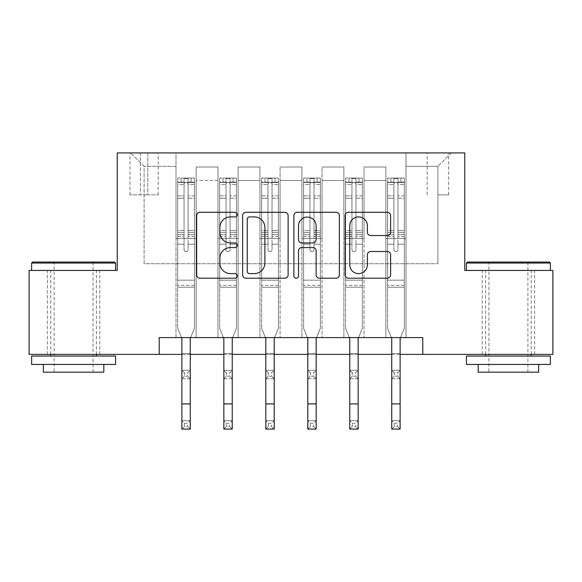 <?xml version="1.0" encoding="UTF-8"?>
<svg xmlns="http://www.w3.org/2000/svg" width="582" height="582" viewBox="0 0 582 582"><rect width="100%" height="100%" fill="white"/><g stroke="black" fill="none" stroke-linecap="round" stroke-linejoin="round"><path stroke-width="0.44" stroke-dasharray="2.91 2.18" d="M237.281 214.598A2.306 2.306 0 0 0 234.968 212.292L199.953 212.292A3.296 3.296 0 0 0 196.658 215.587L196.658 274.915A3.296 3.296 0 0 0 199.953 278.211L234.968 278.211A2.306 2.306 0 0 0 237.281 275.904A2.306 2.306 0 0 0 234.968 273.598L230.443 273.598A10.549 10.549 0 0 1 219.894 263.049L219.894 258.102A10.549 10.549 0 0 1 230.443 247.561L234.968 247.561A2.306 2.306 0 0 0 237.281 245.255A2.306 2.306 0 0 0 234.968 242.941L230.443 242.941A10.549 10.549 0 0 1 219.894 232.4L219.894 227.453A10.549 10.549 0 0 1 230.443 216.904L234.968 216.904A2.306 2.306 0 0 0 237.281 214.598M508.413 270.434L466.437 270.434L508.413 270.434M508.413 354.38L482.223 354.38L508.413 354.38M73.587 270.434L115.563 270.434L73.587 270.434M73.587 354.38L47.397 354.38L73.587 354.38M437.897 152.913L448.642 152.913L437.897 152.913M437.897 194.883L448.642 194.883L437.897 194.883M159.213 354.38L159.213 337.589L159.213 354.38L159.213 337.589L422.787 337.589L159.213 337.589L422.787 337.589L422.787 354.38L29.1 354.38L29.1 270.434L117.237 270.434L117.237 152.913L464.763 152.913L464.763 270.434L552.9 270.434L552.9 354.38L422.787 354.38L422.787 337.589L422.787 354.38M175.997 337.589L196.149 337.589L175.997 337.589L196.149 337.589L175.997 337.589L175.997 152.913L130.674 152.913L451.326 152.913L406.003 152.913L406.003 337.589L385.851 337.589L406.003 337.589L385.851 337.589L406.003 337.589L406.003 152.913L406.003 238.533L406.003 166.343L437.897 166.343L406.003 166.343L406.003 152.913L175.997 152.913L175.997 238.533L196.149 238.533L196.149 180.449L196.149 337.589L196.149 167.019L196.149 337.589L196.149 238.533L175.997 238.533L175.997 166.343L144.103 166.343L175.997 166.343L175.997 152.913L175.997 337.589M217.974 337.589L238.118 337.589L217.974 337.589L238.118 337.589L217.974 337.589L217.974 167.019L196.149 167.019L217.974 167.019L217.974 337.589L217.974 238.533L238.118 238.533L238.118 180.449L238.118 337.589L238.118 167.019L238.118 337.589L238.118 238.533L217.974 238.533L217.974 180.449L217.974 337.589M259.943 337.589L280.088 337.589L259.943 337.589L280.088 337.589L259.943 337.589L259.943 167.019L238.118 167.019L238.118 180.449L238.118 167.019L259.943 167.019L259.943 337.589L259.943 238.533L280.088 238.533L280.088 180.449L280.088 337.589L280.088 167.019L280.088 337.589L280.088 238.533L259.943 238.533L259.943 180.449L259.943 238.533L280.088 238.533L259.943 238.533L259.943 337.589M301.913 337.589L322.057 337.589L301.913 337.589L322.057 337.589L301.913 337.589L301.913 167.019L280.088 167.019L280.088 180.449L280.088 167.019L301.913 167.019L301.913 337.589L301.913 238.533L322.057 238.533L322.057 180.449L322.057 337.589L322.057 167.019L322.057 337.589L322.057 238.533L301.913 238.533L301.913 180.449L301.913 238.533L322.057 238.533L301.913 238.533L301.913 337.589M343.882 337.589L364.026 337.589L343.882 337.589L364.026 337.589L343.882 337.589L343.882 167.019L322.057 167.019L322.057 180.449L322.057 167.019L343.882 167.019L343.882 337.589L343.882 238.533L364.026 238.533L364.026 180.449L364.026 337.589L364.026 167.019L364.026 337.589L364.026 238.533L343.882 238.533L343.882 180.449L343.882 238.533L364.026 238.533L343.882 238.533L343.882 337.589M140.407 152.913L129.997 152.913L140.407 152.913L140.407 194.883L129.997 194.883L147.792 194.883L140.407 194.883L140.407 152.913M147.792 152.913L158.202 152.913L147.792 152.913L147.792 194.883L158.202 194.883L147.792 194.883L147.792 152.913M181.875 354.38L190.27 354.38M223.844 354.38L232.24 354.38M265.814 354.38L274.209 354.38M307.791 354.38L316.186 354.38M349.76 354.38L358.156 354.38M391.73 354.38L400.125 354.38M144.103 263.719L144.103 166.343L130.674 152.913L144.103 166.343L144.103 263.719L437.897 263.719L144.103 263.719M437.897 263.719L437.897 166.343L437.897 263.719M385.851 238.533L406.003 238.533L406.003 337.589L406.003 238.533L385.851 238.533L385.851 180.449L385.851 238.533L406.003 238.533L385.851 238.533L385.851 337.589L385.851 167.019L364.026 167.019L364.026 180.449L364.026 167.019L385.851 167.019L385.851 337.589L385.851 238.533M175.997 238.533L196.149 238.533L175.997 238.533M217.974 167.019L196.149 167.019L217.974 167.019L217.974 180.449L217.974 167.019M217.974 238.533L238.118 238.533L217.974 238.533M259.943 180.449L259.943 167.019L259.943 180.449L238.118 180.449L259.943 180.449M301.913 180.449L301.913 167.019L301.913 180.449L280.088 180.449L301.913 180.449M343.882 180.449L343.882 167.019L343.882 180.449L322.057 180.449L343.882 180.449M385.851 180.449L385.851 167.019L385.851 180.449L364.026 180.449L385.851 180.449M259.943 167.019L238.118 167.019L259.943 167.019M301.913 167.019L280.088 167.019L301.913 167.019M343.882 167.019L322.057 167.019L343.882 167.019M385.851 167.019L364.026 167.019L385.851 167.019M451.326 152.913L437.897 166.343L451.326 152.913M288.119 274.915L288.119 215.587A3.296 3.296 0 0 0 284.824 212.292L245.931 212.292A3.296 3.296 0 0 0 242.636 215.587L242.636 274.915A3.296 3.296 0 0 0 245.931 278.211L284.824 278.211A3.296 3.296 0 0 0 288.119 274.915M249.554 216.904A2.306 2.306 0 0 0 247.248 219.218L247.248 271.285A2.306 2.306 0 0 0 249.554 273.598L254.334 273.598A10.549 10.549 0 0 0 264.883 263.049L264.883 227.453A10.549 10.549 0 0 0 254.334 216.904L249.554 216.904M297.176 212.292L336.069 212.292A3.296 3.296 0 0 1 339.364 215.587L339.364 274.915A3.296 3.296 0 0 1 336.069 278.211L319.423 278.211A3.296 3.296 0 0 1 316.128 274.915L316.128 250.857A3.296 3.296 0 0 0 312.832 247.561L301.796 247.561A3.296 3.296 0 0 0 298.501 250.857L298.501 275.904A2.306 2.306 0 0 1 296.194 278.211A2.306 2.306 0 0 1 293.881 275.904L293.881 215.587A3.296 3.296 0 0 1 297.176 212.292M316.128 225.889A8.817 8.817 0 0 0 307.318 217.071A8.817 8.817 0 0 0 298.501 225.889L298.501 239.646A3.296 3.296 0 0 0 301.796 242.941L312.832 242.941A3.296 3.296 0 0 0 316.128 239.646L316.128 225.889M370.676 235.528L387.321 235.528A3.296 3.296 0 0 0 390.617 232.233L390.617 215.587A3.296 3.296 0 0 0 387.321 212.292L348.429 212.292A3.296 3.296 0 0 0 345.133 215.587L345.133 274.915A3.296 3.296 0 0 0 348.429 278.211L387.321 278.211A3.296 3.296 0 0 0 390.617 274.915L390.617 254.807A3.296 3.296 0 0 0 387.321 251.511L370.676 251.511A3.296 3.296 0 0 0 367.38 254.807L367.38 264.781A8.817 8.817 0 0 1 358.563 273.598A8.817 8.817 0 0 1 349.746 264.781L349.746 225.721A8.817 8.817 0 0 1 358.563 216.904A8.817 8.817 0 0 1 367.38 225.721L367.38 232.233A3.296 3.296 0 0 0 370.676 235.528M184.058 249.62A2.015 2.015 0 0 0 186.073 251.628A2.015 2.015 0 0 1 184.058 249.62L184.058 244.171L184.058 249.62A2.015 2.015 0 0 0 186.073 251.628A2.015 2.015 0 0 0 188.088 249.62A2.015 2.015 0 0 1 186.073 251.628A2.015 2.015 0 0 0 188.088 249.62L188.088 244.171L188.088 249.62A2.015 2.015 0 0 1 186.073 251.628A2.015 2.015 0 0 1 184.058 249.62L184.058 234.67L184.058 249.62M184.392 423.209L187.753 423.209L187.753 426.57L184.392 426.57L184.392 423.209L181.875 420.691L190.27 420.691L181.875 420.691L181.875 338.571L177.677 328.19L177.677 244.171L177.677 280.175L177.677 244.171L184.058 244.171L177.677 244.171L184.058 244.171L177.677 244.171L177.677 232.363L184.058 232.363L184.058 244.171L184.058 232.363L177.677 232.363L177.677 230.465L184.058 230.465L177.677 230.465L177.677 198.229L184.058 198.229L177.677 198.229L177.677 184.509L184.058 184.509L177.677 184.509L177.677 182.464L177.677 244.171L177.677 236.568L184.058 236.568L177.677 236.568L177.677 234.67L184.058 234.67L177.677 234.67L177.677 195.836L184.058 195.836L184.058 234.67L184.058 195.836L177.677 195.836L177.677 182.115L184.058 182.115L184.058 195.836L184.058 178.514L184.058 183.345L184.058 178.514L188.088 178.514L188.088 183.345C186.749 182.173 185.403 182.173 184.058 183.345L184.058 232.363L184.058 183.345C185.396 182.173 186.742 182.173 188.088 183.345L188.088 234.67L188.088 178.514L184.058 178.514L184.058 182.115L177.677 182.115L177.677 178.099L181.038 178.099L181.038 182.464L177.677 182.464L177.677 178.099L177.677 182.464L191.107 182.464L181.038 182.464L181.038 178.099L194.381 178.099L191.107 178.099L191.107 182.464L194.468 182.464L194.468 178.099L177.677 178.099L177.677 328.19L177.677 280.175L177.677 328.19L181.875 338.571L181.875 353.536L181.875 338.571L177.677 328.19L181.475 337.589M190.67 337.589L194.468 328.19L194.468 244.171L188.088 244.171L194.468 244.171L188.088 244.171L194.468 244.171L194.468 236.568L188.088 236.568L194.468 236.568L194.468 234.67L188.088 234.67L194.468 234.67L194.468 195.836L188.088 195.836L194.468 195.836L194.468 182.115L188.088 182.115L194.468 182.115L194.468 178.099L194.468 244.171L194.468 232.363L188.088 232.363L194.468 232.363L194.468 230.465L188.088 230.465L194.468 230.465L194.468 198.229L188.088 198.229L188.088 249.62L188.088 198.229L194.468 198.229L194.468 184.509L188.088 184.509L188.088 198.229L188.088 184.509L194.468 184.509L194.468 182.464L177.765 182.464L194.381 182.464L191.107 182.464L191.107 178.099L194.468 178.099L194.468 328.19L190.27 338.571L190.27 353.536L190.27 338.571L194.468 328.19L194.468 287.224L177.677 287.224L194.468 287.224L194.468 280.175L177.677 280.175L194.468 280.175L194.468 244.171L194.468 328.19L190.27 338.571L190.27 420.691L187.753 423.209M184.392 376.205L181.875 378.722L181.875 353.536L181.875 370.327L190.27 370.327L181.875 370.327L181.875 378.722L190.27 378.722L190.27 353.536L190.27 370.327L187.753 372.844L187.753 376.205L184.392 376.205L184.392 372.844L187.753 372.844M181.875 378.722L190.27 378.722L190.27 370.327M190.27 378.722L187.753 376.205M184.392 372.844L181.875 370.327M181.875 420.691L181.875 429.087L190.27 429.087L190.27 420.691M190.27 429.087L187.753 426.57M184.392 426.57L181.875 429.087M226.027 249.62A2.015 2.015 0 0 0 228.042 251.628A2.015 2.015 0 0 1 226.027 249.62L226.027 244.171L226.027 249.62A2.015 2.015 0 0 0 228.042 251.628A2.015 2.015 0 0 0 230.057 249.62A2.015 2.015 0 0 1 228.042 251.628A2.015 2.015 0 0 0 230.057 249.62L230.057 244.171L230.057 249.62A2.015 2.015 0 0 1 228.042 251.628A2.015 2.015 0 0 1 226.027 249.62L226.027 234.67L226.027 249.62M226.362 423.209L229.723 423.209L229.723 426.57L226.362 426.57L226.362 423.209L223.844 420.691L232.24 420.691L223.844 420.691L223.844 338.571L219.647 328.19L219.647 244.171L219.647 280.175L219.647 244.171L226.027 244.171L219.647 244.171L226.027 244.171L219.647 244.171L219.647 232.363L226.027 232.363L226.027 244.171L226.027 232.363L219.647 232.363L219.647 230.465L226.027 230.465L219.647 230.465L219.647 198.229L226.027 198.229L219.647 198.229L219.647 184.509L226.027 184.509L219.647 184.509L219.647 182.464L219.647 244.171L219.647 236.568L226.027 236.568L219.647 236.568L219.647 234.67L226.027 234.67L219.647 234.67L219.647 195.836L226.027 195.836L226.027 234.67L226.027 195.836L219.647 195.836L219.647 182.115L226.027 182.115L226.027 195.836L226.027 178.514L226.027 183.345L226.027 178.514L230.057 178.514L230.057 183.345C228.719 182.173 227.373 182.173 226.027 183.345L226.027 232.363L226.027 183.345C227.366 182.173 228.711 182.173 230.057 183.345L230.057 234.67L230.057 178.514L226.027 178.514L226.027 182.115L219.647 182.115L219.647 178.099L223.008 178.099L223.008 182.464L219.647 182.464L219.647 178.099L219.647 182.464L233.076 182.464L223.008 182.464L223.008 178.099L236.35 178.099L233.076 178.099L233.076 182.464L236.438 182.464L236.438 178.099L219.647 178.099L219.647 328.19L219.647 280.175L219.647 328.19L223.844 338.571L223.844 353.536L223.844 338.571L219.647 328.19L223.444 337.589M232.64 337.589L236.438 328.19L236.438 244.171L230.057 244.171L236.438 244.171L230.057 244.171L236.438 244.171L236.438 236.568L230.057 236.568L236.438 236.568L236.438 234.67L230.057 234.67L236.438 234.67L236.438 195.836L230.057 195.836L236.438 195.836L236.438 182.115L230.057 182.115L236.438 182.115L236.438 178.099L236.438 244.171L236.438 232.363L230.057 232.363L236.438 232.363L236.438 230.465L230.057 230.465L236.438 230.465L236.438 198.229L230.057 198.229L230.057 249.62L230.057 198.229L236.438 198.229L236.438 184.509L230.057 184.509L230.057 198.229L230.057 184.509L236.438 184.509L236.438 182.464L219.734 182.464L236.35 182.464L233.076 182.464L233.076 178.099L236.438 178.099L236.438 328.19L232.24 338.571L232.24 353.536L232.24 338.571L236.438 328.19L236.438 287.224L219.647 287.224L236.438 287.224L236.438 280.175L219.647 280.175L236.438 280.175L236.438 244.171L236.438 328.19L232.24 338.571L232.24 420.691L229.723 423.209M226.362 376.205L223.844 378.722L223.844 353.536L223.844 370.327L232.24 370.327L223.844 370.327L223.844 378.722L232.24 378.722L232.24 353.536L232.24 370.327L229.723 372.844L229.723 376.205L226.362 376.205L226.362 372.844L229.723 372.844M223.844 378.722L232.24 378.722L232.24 370.327M232.24 378.722L229.723 376.205M226.362 372.844L223.844 370.327M267.996 249.62A2.015 2.015 0 0 0 270.012 251.628A2.015 2.015 0 0 1 267.996 249.62L267.996 244.171L267.996 249.62A2.015 2.015 0 0 0 270.012 251.628A2.015 2.015 0 0 0 272.027 249.62A2.015 2.015 0 0 1 270.012 251.628A2.015 2.015 0 0 0 272.027 249.62L272.027 244.171L272.027 249.62A2.015 2.015 0 0 1 270.012 251.628A2.015 2.015 0 0 1 267.996 249.62L267.996 234.67L267.996 249.62M268.338 423.209L271.692 423.209L271.692 426.57L268.338 426.57L268.338 423.209L265.814 420.691L274.209 420.691L265.814 420.691L265.814 338.571L261.624 328.19L261.624 244.171L261.624 280.175L261.624 244.171L267.996 244.171L261.624 244.171L267.996 244.171L261.624 244.171L261.624 232.363L267.996 232.363L267.996 244.171L267.996 232.363L261.624 232.363L261.624 230.465L267.996 230.465L261.624 230.465L261.624 198.229L267.996 198.229L261.624 198.229L261.624 184.509L267.996 184.509L261.624 184.509L261.624 182.464L261.624 244.171L261.624 236.568L267.996 236.568L261.624 236.568L261.624 234.67L267.996 234.67L261.624 234.67L261.624 195.836L267.996 195.836L267.996 234.67L267.996 195.836L261.624 195.836L261.624 182.115L267.996 182.115L267.996 195.836L267.996 178.514L267.996 183.345L267.996 178.514L272.027 178.514L272.027 183.345C270.688 182.173 269.35 182.173 267.996 183.345L267.996 232.363L267.996 183.345C269.342 182.173 270.681 182.173 272.027 183.345L272.027 234.67L272.027 178.514L267.996 178.514L267.996 182.115L261.624 182.115L261.624 178.099L264.977 178.099L264.977 182.464L261.624 182.464L261.624 178.099L261.624 182.464L275.053 182.464L264.977 182.464L264.977 178.099L278.327 178.099L275.053 178.099L275.053 182.464L278.407 182.464L278.407 178.099L261.624 178.099L261.624 328.19L261.624 280.175L261.624 328.19L265.814 338.571L265.814 353.536L265.814 338.571L261.624 328.19L265.421 337.589M274.609 337.589L278.407 328.19L278.407 244.171L272.027 244.171L278.407 244.171L272.027 244.171L278.407 244.171L278.407 236.568L272.027 236.568L278.407 236.568L278.407 234.67L272.027 234.67L278.407 234.67L278.407 195.836L272.027 195.836L278.407 195.836L278.407 182.115L272.027 182.115L278.407 182.115L278.407 178.099L278.407 244.171L278.407 232.363L272.027 232.363L278.407 232.363L278.407 230.465L272.027 230.465L278.407 230.465L278.407 198.229L272.027 198.229L272.027 249.62L272.027 198.229L278.407 198.229L278.407 184.509L272.027 184.509L272.027 198.229L272.027 184.509L278.407 184.509L278.407 182.464L261.704 182.464L278.327 182.464L275.053 182.464L275.053 178.099L278.407 178.099L278.407 328.19L274.209 338.571L274.209 353.536L274.209 338.571L278.407 328.19L278.407 287.224L261.624 287.224L278.407 287.224L278.407 280.175L261.624 280.175L278.407 280.175L278.407 244.171L278.407 328.19L274.209 338.571L274.209 420.691L271.692 423.209M268.338 376.205L265.814 378.722L265.814 353.536L265.814 370.327L274.209 370.327L265.814 370.327L265.814 378.722L274.209 378.722L274.209 353.536L274.209 370.327L271.692 372.844L271.692 376.205L268.338 376.205L268.338 372.844L271.692 372.844M265.814 378.722L274.209 378.722L274.209 370.327M274.209 378.722L271.692 376.205M268.338 372.844L265.814 370.327M309.973 249.62A2.015 2.015 0 0 0 311.988 251.628A2.015 2.015 0 0 1 309.973 249.62L309.973 244.171L309.973 249.62A2.015 2.015 0 0 0 311.988 251.628A2.015 2.015 0 0 0 314.004 249.62A2.015 2.015 0 0 1 311.988 251.628A2.015 2.015 0 0 0 314.004 249.62L314.004 244.171L314.004 249.62A2.015 2.015 0 0 1 311.988 251.628A2.015 2.015 0 0 1 309.973 249.62L309.973 234.67L309.973 249.62M310.308 423.209L313.662 423.209L313.662 426.57L310.308 426.57L310.308 423.209L307.791 420.691L316.186 420.691L307.791 420.691L307.791 338.571L303.593 328.19L303.593 244.171L303.593 280.175L303.593 244.171L309.973 244.171L303.593 244.171L309.973 244.171L303.593 244.171L303.593 232.363L309.973 232.363L309.973 244.171L309.973 232.363L303.593 232.363L303.593 230.465L309.973 230.465L303.593 230.465L303.593 198.229L309.973 198.229L303.593 198.229L303.593 184.509L309.973 184.509L303.593 184.509L303.593 182.464L303.593 244.171L303.593 236.568L309.973 236.568L303.593 236.568L303.593 234.67L309.973 234.67L303.593 234.67L303.593 195.836L309.973 195.836L309.973 234.67L309.973 195.836L303.593 195.836L303.593 182.115L309.973 182.115L309.973 195.836L309.973 178.514L309.973 183.345L309.973 178.514L314.004 178.514L314.004 183.345C312.658 182.173 311.319 182.173 309.973 183.345L309.973 232.363L309.973 183.345C311.312 182.173 312.65 182.173 314.004 183.345L314.004 234.67L314.004 178.514L309.973 178.514L309.973 182.115L303.593 182.115L303.593 178.099L306.947 178.099L306.947 182.464L303.593 182.464L303.593 178.099L303.593 182.464L317.023 182.464L306.947 182.464L306.947 178.099L320.296 178.099L317.023 178.099L317.023 182.464L320.376 182.464L320.376 178.099L303.593 178.099L303.593 328.19L303.593 280.175L303.593 328.19L307.791 338.571L307.791 353.536L307.791 338.571L303.593 328.19L307.391 337.589M316.579 337.589L320.376 328.19L320.376 244.171L314.004 244.171L320.376 244.171L314.004 244.171L320.376 244.171L320.376 236.568L314.004 236.568L320.376 236.568L320.376 234.67L314.004 234.67L320.376 234.67L320.376 195.836L314.004 195.836L320.376 195.836L320.376 182.115L314.004 182.115L320.376 182.115L320.376 178.099L320.376 244.171L320.376 232.363L314.004 232.363L320.376 232.363L320.376 230.465L314.004 230.465L320.376 230.465L320.376 198.229L314.004 198.229L314.004 249.62L314.004 198.229L320.376 198.229L320.376 184.509L314.004 184.509L314.004 198.229L314.004 184.509L320.376 184.509L320.376 182.464L303.673 182.464L320.296 182.464L317.023 182.464L317.023 178.099L320.376 178.099L320.376 328.19L316.186 338.571L316.186 353.536L316.186 338.571L320.376 328.19L320.376 287.224L303.593 287.224L320.376 287.224L320.376 280.175L303.593 280.175L320.376 280.175L320.376 244.171L320.376 328.19L316.186 338.571L316.186 420.691L313.662 423.209M310.308 376.205L307.791 378.722L307.791 353.536L307.791 370.327L316.186 370.327L307.791 370.327L307.791 378.722L316.186 378.722L316.186 353.536L316.186 370.327L313.662 372.844L313.662 376.205L310.308 376.205L310.308 372.844L313.662 372.844M307.791 378.722L316.186 378.722L316.186 370.327M316.186 378.722L313.662 376.205M310.308 372.844L307.791 370.327M223.844 420.691L223.844 429.087L232.24 429.087L232.24 420.691M232.24 429.087L229.723 426.57M226.362 426.57L223.844 429.087M265.814 420.691L265.814 429.087L274.209 429.087L274.209 420.691M274.209 429.087L271.692 426.57M268.338 426.57L265.814 429.087M307.791 420.691L307.791 429.087L316.186 429.087L316.186 420.691M316.186 429.087L313.662 426.57M310.308 426.57L307.791 429.087M351.943 249.62A2.015 2.015 0 0 0 353.958 251.628A2.015 2.015 0 0 1 351.943 249.62L351.943 244.171L351.943 249.62A2.015 2.015 0 0 0 353.958 251.628A2.015 2.015 0 0 0 355.973 249.62A2.015 2.015 0 0 1 353.958 251.628A2.015 2.015 0 0 0 355.973 249.62L355.973 244.171L355.973 249.62A2.015 2.015 0 0 1 353.958 251.628A2.015 2.015 0 0 1 351.943 249.62L351.943 234.67L351.943 249.62M352.277 423.209L355.638 423.209L355.638 426.57L352.277 426.57L352.277 423.209L349.76 420.691L358.156 420.691L349.76 420.691L349.76 338.571L345.562 328.19L345.562 244.171L345.562 280.175L345.562 244.171L351.943 244.171L345.562 244.171L351.943 244.171L345.562 244.171L345.562 232.363L351.943 232.363L351.943 244.171L351.943 232.363L345.562 232.363L345.562 230.465L351.943 230.465L345.562 230.465L345.562 198.229L351.943 198.229L345.562 198.229L345.562 184.509L351.943 184.509L345.562 184.509L345.562 182.464L345.562 244.171L345.562 236.568L351.943 236.568L345.562 236.568L345.562 234.67L351.943 234.67L345.562 234.67L345.562 195.836L351.943 195.836L351.943 234.67L351.943 195.836L345.562 195.836L345.562 182.115L351.943 182.115L351.943 195.836L351.943 178.514L351.943 183.345L351.943 178.514L355.973 178.514L355.973 183.345C354.634 182.173 353.289 182.173 351.943 183.345L351.943 232.363L351.943 183.345C353.281 182.173 354.627 182.173 355.973 183.345L355.973 234.67L355.973 178.514L351.943 178.514L351.943 182.115L345.562 182.115L345.562 178.099L348.924 178.099L348.924 182.464L345.562 182.464L345.562 178.099L345.562 182.464L358.992 182.464L348.924 182.464L348.924 178.099L362.266 178.099L358.992 178.099L358.992 182.464L362.353 182.464L362.353 178.099L345.562 178.099L345.562 328.19L345.562 280.175L345.562 328.19L349.76 338.571L349.76 353.536L349.76 338.571L345.562 328.19L349.36 337.589M358.556 337.589L362.353 328.19L362.353 244.171L355.973 244.171L362.353 244.171L355.973 244.171L362.353 244.171L362.353 236.568L355.973 236.568L362.353 236.568L362.353 234.67L355.973 234.67L362.353 234.67L362.353 195.836L355.973 195.836L362.353 195.836L362.353 182.115L355.973 182.115L362.353 182.115L362.353 178.099L362.353 244.171L362.353 232.363L355.973 232.363L362.353 232.363L362.353 230.465L355.973 230.465L362.353 230.465L362.353 198.229L355.973 198.229L355.973 249.62L355.973 198.229L362.353 198.229L362.353 184.509L355.973 184.509L355.973 198.229L355.973 184.509L362.353 184.509L362.353 182.464L345.65 182.464L362.266 182.464L358.992 182.464L358.992 178.099L362.353 178.099L362.353 328.19L358.156 338.571L358.156 353.536L358.156 338.571L362.353 328.19L362.353 287.224L345.562 287.224L362.353 287.224L362.353 280.175L345.562 280.175L362.353 280.175L362.353 244.171L362.353 328.19L358.156 338.571L358.156 420.691L355.638 423.209M352.277 376.205L349.76 378.722L349.76 353.536L349.76 370.327L358.156 370.327L349.76 370.327L349.76 378.722L358.156 378.722L358.156 353.536L358.156 370.327L355.638 372.844L355.638 376.205L352.277 376.205L352.277 372.844L355.638 372.844M349.76 378.722L358.156 378.722L358.156 370.327M358.156 378.722L355.638 376.205M352.277 372.844L349.76 370.327M349.76 420.691L349.76 429.087L358.156 429.087L358.156 420.691M358.156 429.087L355.638 426.57M352.277 426.57L349.76 429.087M114.552 262.038L32.628 262.038M31.617 263.049L115.563 263.049M31.617 364.448L115.563 364.448M31.617 356.053L115.563 356.053M43.374 372.174L103.807 372.174M73.587 263.049L54.111 263.049L73.587 263.049M549.372 262.038L467.448 262.038M466.437 263.049L550.383 263.049M466.437 364.448L550.383 364.448M466.437 356.053L550.383 356.053M478.193 372.174L538.626 372.174M508.413 263.049L488.938 263.049L508.413 263.049M393.912 249.62A2.015 2.015 0 0 0 395.927 251.628A2.015 2.015 0 0 1 393.912 249.62L393.912 244.171L393.912 249.62A2.015 2.015 0 0 0 395.927 251.628A2.015 2.015 0 0 0 397.942 249.62A2.015 2.015 0 0 1 395.927 251.628A2.015 2.015 0 0 0 397.942 249.62L397.942 244.171L397.942 249.62A2.015 2.015 0 0 1 395.927 251.628A2.015 2.015 0 0 1 393.912 249.62L393.912 234.67L393.912 249.62M394.247 423.209L397.608 423.209L397.608 426.57L394.247 426.57L394.247 423.209L391.73 420.691L400.125 420.691L391.73 420.691L391.73 338.571L387.532 328.19L387.532 244.171L387.532 280.175L387.532 244.171L393.912 244.171L387.532 244.171L393.912 244.171L387.532 244.171L387.532 232.363L393.912 232.363L393.912 244.171L393.912 232.363L387.532 232.363L387.532 230.465L393.912 230.465L387.532 230.465L387.532 198.229L393.912 198.229L387.532 198.229L387.532 184.509L393.912 184.509L387.532 184.509L387.532 182.464L387.532 244.171L387.532 236.568L393.912 236.568L387.532 236.568L387.532 234.67L393.912 234.67L387.532 234.67L387.532 195.836L393.912 195.836L393.912 234.67L393.912 195.836L387.532 195.836L387.532 182.115L393.912 182.115L393.912 195.836L393.912 178.514L393.912 183.345L393.912 178.514L397.942 178.514L397.942 183.345C396.604 182.173 395.258 182.173 393.912 183.345L393.912 232.363L393.912 183.345C395.251 182.173 396.597 182.173 397.942 183.345L397.942 234.67L397.942 178.514L393.912 178.514L393.912 182.115L387.532 182.115L387.532 178.099L390.893 178.099L390.893 182.464L387.532 182.464L387.532 178.099L387.532 182.464L400.962 182.464L390.893 182.464L390.893 178.099L404.235 178.099L400.962 178.099L400.962 182.464L404.323 182.464L404.323 178.099L387.532 178.099L387.532 328.19L387.532 280.175L387.532 328.19L391.73 338.571L391.73 353.536L391.73 338.571L387.532 328.19L391.33 337.589M400.525 337.589L404.323 328.19L404.323 244.171L397.942 244.171L404.323 244.171L397.942 244.171L404.323 244.171L404.323 236.568L397.942 236.568L404.323 236.568L404.323 234.67L397.942 234.67L404.323 234.67L404.323 195.836L397.942 195.836L404.323 195.836L404.323 182.115L397.942 182.115L404.323 182.115L404.323 178.099L404.323 244.171L404.323 232.363L397.942 232.363L404.323 232.363L404.323 230.465L397.942 230.465L404.323 230.465L404.323 198.229L397.942 198.229L397.942 249.62L397.942 198.229L404.323 198.229L404.323 184.509L397.942 184.509L397.942 198.229L397.942 184.509L404.323 184.509L404.323 182.464L387.619 182.464L404.235 182.464L400.962 182.464L400.962 178.099L404.323 178.099L404.323 328.19L400.125 338.571L400.125 353.536L400.125 338.571L404.323 328.19L404.323 287.224L387.532 287.224L404.323 287.224L404.323 280.175L387.532 280.175L404.323 280.175L404.323 244.171L404.323 328.19L400.125 338.571L400.125 420.691L397.608 423.209M394.247 376.205L391.73 378.722L391.73 353.536L391.73 370.327L400.125 370.327L391.73 370.327L391.73 378.722L400.125 378.722L400.125 353.536L400.125 370.327L397.608 372.844L397.608 376.205L394.247 376.205L394.247 372.844L397.608 372.844M391.73 378.722L400.125 378.722L400.125 370.327M400.125 378.722L397.608 376.205M394.247 372.844L391.73 370.327M391.73 420.691L391.73 429.087L400.125 429.087L400.125 420.691M400.125 429.087L397.608 426.57M394.247 426.57L391.73 429.087M217.974 180.449L196.149 180.449L217.974 180.449M181.875 353.536L190.27 353.536L181.875 353.536M194.468 285.333L177.677 285.333L194.468 285.333M181.875 403.901L190.27 403.901M223.844 353.536L232.24 353.536L223.844 353.536M236.438 285.333L219.647 285.333L236.438 285.333M265.814 353.536L274.209 353.536L265.814 353.536M278.407 285.333L261.624 285.333L278.407 285.333M307.791 353.536L316.186 353.536L307.791 353.536M320.376 285.333L303.593 285.333L320.376 285.333M223.844 403.901L232.24 403.901M265.814 403.901L274.209 403.901M307.791 403.901L316.186 403.901M349.76 353.536L358.156 353.536L349.76 353.536M362.353 285.333L345.562 285.333L362.353 285.333M349.76 403.901L358.156 403.901M391.73 353.536L400.125 353.536L391.73 353.536M404.323 285.333L387.532 285.333L404.323 285.333M391.73 403.901L400.125 403.901M482.223 354.38L482.223 270.434M47.397 354.38L47.397 270.434M427.152 194.883L427.152 152.913M129.997 194.883L129.997 152.913M158.202 194.883L158.202 152.913M448.642 194.883L448.642 152.913M99.777 354.38L99.777 270.434M534.603 354.38L534.603 270.434M93.062 372.174L93.062 263.049L94.073 262.038M50.758 354.38L50.758 270.434M96.423 354.38L96.423 270.434M53.108 262.038L54.111 263.049L54.111 372.174M527.889 372.174L527.889 263.049L528.893 262.038M485.577 354.38L485.577 270.434M531.242 354.38L531.242 270.434M487.927 262.038L488.938 263.049L488.938 372.174"/><path stroke-width="0.87" d="M237.281 214.598A2.306 2.306 0 0 0 234.968 212.292L199.953 212.292A3.296 3.296 0 0 0 196.658 215.587L196.658 274.915A3.296 3.296 0 0 0 199.953 278.211L234.968 278.211A2.306 2.306 0 0 0 237.281 275.904A2.306 2.306 0 0 0 234.968 273.598L230.443 273.598A10.549 10.549 0 0 1 219.894 263.049L219.894 258.102A10.549 10.549 0 0 1 230.443 247.561L234.968 247.561A2.306 2.306 0 0 0 237.281 245.255A2.306 2.306 0 0 0 234.968 242.941L230.443 242.941A10.549 10.549 0 0 1 219.894 232.4L219.894 227.453A10.549 10.549 0 0 1 230.443 216.904L234.968 216.904A2.306 2.306 0 0 0 237.281 214.598M387.321 235.528A3.296 3.296 0 0 0 390.617 232.233L390.617 215.587A3.296 3.296 0 0 0 387.321 212.292L348.429 212.292A3.296 3.296 0 0 0 345.133 215.587L345.133 274.915A3.296 3.296 0 0 0 348.429 278.211L387.321 278.211A3.296 3.296 0 0 0 390.617 274.915L390.617 254.807A3.296 3.296 0 0 0 387.321 251.511L370.676 251.511A3.296 3.296 0 0 0 367.38 254.807L367.38 264.781A8.817 8.817 0 0 1 358.563 273.598A8.817 8.817 0 0 1 349.746 264.781L349.746 225.721A8.817 8.817 0 0 1 358.563 216.904A8.817 8.817 0 0 1 367.38 225.721L367.38 232.233A3.296 3.296 0 0 0 370.676 235.528L387.321 235.528M159.213 354.38L29.1 354.38L29.1 270.434L117.237 270.434L117.237 152.913L464.763 152.913L464.763 270.434L552.9 270.434L552.9 354.38L422.787 354.38L422.787 337.589L159.213 337.589L159.213 354.38L181.875 354.38M288.119 215.587A3.296 3.296 0 0 0 284.824 212.292L245.931 212.292A3.296 3.296 0 0 0 242.636 215.587L242.636 274.915A3.296 3.296 0 0 0 245.931 278.211L284.824 278.211A3.296 3.296 0 0 0 288.119 274.915L288.119 215.587M297.176 212.292L336.069 212.292A3.296 3.296 0 0 1 339.364 215.587L339.364 274.915A3.296 3.296 0 0 1 336.069 278.211L319.423 278.211A3.296 3.296 0 0 1 316.128 274.915L316.128 250.857A3.296 3.296 0 0 0 312.832 247.561L301.796 247.561A3.296 3.296 0 0 0 298.501 250.857L298.501 275.904A2.306 2.306 0 0 1 296.194 278.211A2.306 2.306 0 0 1 293.881 275.904L293.881 215.587A3.296 3.296 0 0 1 297.176 212.292M190.27 354.38L223.844 354.38M232.24 354.38L265.814 354.38M274.209 354.38L307.791 354.38M316.186 354.38L349.76 354.38M358.156 354.38L391.73 354.38M400.125 354.38L422.787 354.38M249.554 216.904A2.306 2.306 0 0 0 247.248 219.218L247.248 271.285A2.306 2.306 0 0 0 249.554 273.598L254.334 273.598A10.549 10.549 0 0 0 264.883 263.049L264.883 227.453A10.549 10.549 0 0 0 254.334 216.904L249.554 216.904M316.128 225.889A8.817 8.817 0 0 0 307.318 217.071A8.817 8.817 0 0 0 298.501 225.889L298.501 239.646A3.296 3.296 0 0 0 301.796 242.941L312.832 242.941A3.296 3.296 0 0 0 316.128 239.646L316.128 225.889M181.475 337.589L181.875 338.571L181.875 403.901L190.27 403.901L190.27 338.571L190.67 337.589M181.875 403.901L181.875 429.087L190.27 429.087L190.27 403.901M223.444 337.589L223.844 338.571L223.844 403.901L232.24 403.901L232.24 338.571L232.64 337.589M223.844 403.901L223.844 429.087L232.24 429.087L232.24 403.901M265.421 337.589L265.814 338.571L265.814 403.901L274.209 403.901L274.209 338.571L274.609 337.589M265.814 403.901L265.814 429.087L274.209 429.087L274.209 403.901M307.391 337.589L307.791 338.571L307.791 403.901L316.186 403.901L316.186 338.571L316.579 337.589M307.791 403.901L307.791 429.087L316.186 429.087L316.186 403.901M349.36 337.589L349.76 338.571L349.76 403.901L358.156 403.901L358.156 338.571L358.556 337.589M349.76 403.901L349.76 429.087L358.156 429.087L358.156 403.901M32.628 262.038L114.552 262.038L115.563 263.049L31.617 263.049L32.628 262.038M73.587 364.448L31.617 364.448L31.617 356.053L115.563 356.053L115.563 364.448L73.587 364.448M103.807 364.448L103.807 372.174L43.374 372.174L43.374 364.448M467.448 262.038L549.372 262.038L550.383 263.049L466.437 263.049L467.448 262.038M508.413 364.448L466.437 364.448L466.437 356.053L550.383 356.053L550.383 364.448L508.413 364.448M538.626 364.448L538.626 372.174L478.193 372.174L478.193 364.448M391.33 337.589L391.73 338.571L391.73 403.901L400.125 403.901L400.125 338.571L400.525 337.589M391.73 403.901L391.73 429.087L400.125 429.087L400.125 403.901M31.617 270.434L31.617 263.049M50.758 356.053L50.758 354.38M96.423 356.053L96.423 354.38M115.563 270.434L115.563 263.049M466.437 270.434L466.437 263.049M485.577 356.053L485.577 354.38M531.242 356.053L531.242 354.38M550.383 270.434L550.383 263.049"/></g></svg>
